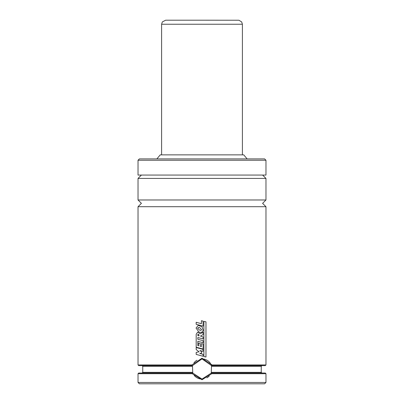 <?xml version="1.0" encoding="UTF-8"?>
<svg xmlns="http://www.w3.org/2000/svg" width="404" height="404" viewBox="0 0 404 404"><rect width="100%" height="100%" fill="white"/><g stroke="black" fill="none" stroke-linecap="round" stroke-linejoin="round"><path stroke-width="0.61" d="M141.4 175.068L138.032 178.432L265.968 178.432L265.968 199.98L262.6 203.348L265.968 206.712L138.032 206.712L138.032 364.948L191.905 364.948L202 358.212L212.095 364.948L211.524 365.62L202 358.888L192.476 365.62L138.708 365.62L138.032 364.948M265.968 206.712L265.968 364.948L265.292 365.62L211.524 365.62L211.257 373.028A10.1 10.1 0 0 0 211.343 372.826M192.208 373.7L192.743 373.028L202 379.088L211.358 373.028L211.792 373.7L202 379.76L192.208 373.7L138.032 373.7L138.032 382.452L265.968 382.452L264.62 383.8L139.38 383.8L138.032 382.452M206.813 377.866A10.1 10.1 0 0 0 209.272 375.993M211.524 372.352L261.252 372.352L261.252 366.292L211.736 366.292A10.1 10.1 0 0 0 202 358.888M264.62 158.908L139.38 158.908L138.032 160.252L265.968 160.252L264.62 158.908L247.137 158.908L243.748 154.868L160.252 154.868L156.863 158.908M265.968 160.252L265.968 175.068L138.032 175.068L138.032 160.252M265.968 199.98L138.032 199.98L138.032 178.432M265.968 364.948L212.095 364.948M211.358 373.028L265.292 373.028L265.968 373.7L211.792 373.7M192.657 372.821A10.1 10.1 0 0 0 192.743 373.028L138.708 373.028L138.032 373.7M192.743 373.028L192.476 365.62L191.905 364.948M247.137 158.908L202 158.908M196.965 360.232A10.1 10.1 0 0 0 193.94 362.898M194.213 375.417A10.1 10.1 0 0 0 202 379.088M202 349.091L203.055 349.369L203.055 351.364L199.914 350.515L201.601 351.773L201.601 353.081L199.758 353.444L203.071 354.343L203.071 356.257L196.187 354.414L196.187 352.399L199.086 351.788L196.187 349.611L196.187 347.536L202 349.091M202 332.815L203.061 332.245L203.061 334.638L200.692 335.855L200.697 336.29L203.071 336.926L203.071 338.931L197.829 337.537L197.829 339.274L203.076 340.683L203.076 342.698L197.829 341.289L197.829 345.637L198.586 345.839L198.586 343.046L200.217 343.501L200.217 346.273L201.414 346.602L201.414 343.602L203.076 344.036L203.076 349.041L196.187 347.208L196.192 334.254L197.672 332.088L200.212 333.775L202 332.815M197.809 334.537L198.687 334.391L199.111 335.875L197.768 335.547L198.112 334.179M202 326.791L203.177 330.356L202 332.159L200.677 332.447L198.975 332.088L196.056 328.048L198.278 325.356L202 326.791M201.601 329.765L200.702 330.411L199.773 330.27L197.642 328.255L198.516 327.417L199.733 327.649L201.601 329.765M202 320.852L203.071 321.13L203.071 326.129L196.172 324.281L196.172 322.266L201.409 323.685L201.409 320.7L202 320.852M205.969 357.005L203.894 356.57L203.894 321.387L205.969 321.831L205.969 357.005M209.408 20.2L165.64 20.2L162.317 21.942L161.6 24.24L161.6 154.868M161.6 24.24L242.4 24.24L241.683 21.942L238.931 20.24L202 20.2M192.476 372.352L142.748 372.352L142.072 373.028M192.264 366.292L142.748 366.292L142.748 372.352M138.032 199.98L141.4 203.348L138.032 206.712M265.968 373.7L265.968 382.452M261.252 372.352L261.928 373.028M142.748 366.292L142.072 365.62M261.252 366.292L261.928 365.62M265.968 178.432L262.6 175.068M242.4 24.24L242.4 154.868"/></g></svg>
